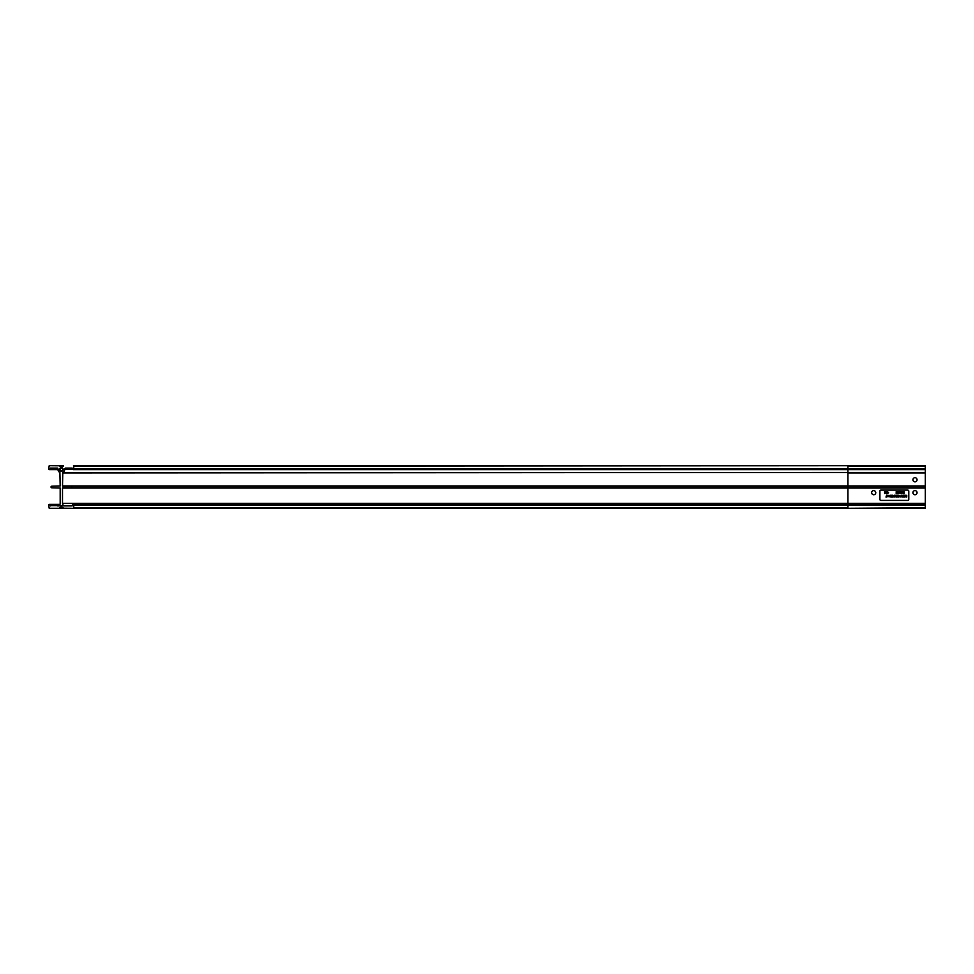 <?xml version="1.0" encoding="UTF-8"?>
<svg xmlns="http://www.w3.org/2000/svg" width="974" height="974" viewBox="0 0 974 974"><rect width="100%" height="100%" fill="white"/><g stroke="black" fill="none" stroke-linecap="round" stroke-linejoin="round"><path stroke-width="1.46" d="M58.903 465.718L63.59 465.791A3.129 3.129 0 0 1 59.097 465.791L49.211 465.718L48.7 468.859A0.779 0.779 0 0 0 49.479 469.638A0.779 0.779 0 0 0 50.246 468.859L50.502 468.092L57.466 468.092L57.99 469.456A3.348 3.348 0 0 0 59.889 472.475L60.181 485.965L51.792 486.221A0.779 0.779 0 0 0 51.025 487A0.779 0.779 0 0 0 51.792 487.779L60.181 488.035L60.181 503.327A2.581 2.581 0 0 1 57.6 505.908L65.075 505.908A2.581 2.581 0 0 1 62.506 503.327L62.506 488.035L70.883 487.779A0.779 0.779 0 0 0 71.662 487A0.779 0.779 0 0 0 70.883 486.221L925.3 486.221L925.3 508.282L847.904 508.282L925.3 507.771M59.499 469.456A1.851 1.851 0 0 1 61.338 467.617A1.851 1.851 0 0 1 63.188 469.456A1.851 1.851 0 0 1 61.338 471.306A1.851 1.851 0 0 1 59.499 469.456M62.665 469.456A1.327 1.327 0 0 0 61.338 468.129A1.327 1.327 0 0 0 60.011 469.456A1.327 1.327 0 0 0 61.338 470.783A1.327 1.327 0 0 0 62.665 469.456M914.976 477.71A2.07 2.07 0 0 0 912.918 479.78A2.07 2.07 0 0 0 914.976 481.838A2.07 2.07 0 0 0 917.045 479.78A2.07 2.07 0 0 0 914.976 477.71M873.702 490.616A2.07 2.07 0 0 0 871.645 492.674A2.07 2.07 0 0 0 873.702 494.743A2.07 2.07 0 0 0 875.772 492.674A2.07 2.07 0 0 0 873.702 490.616M914.976 490.616A2.07 2.07 0 0 0 912.918 492.674A2.07 2.07 0 0 0 914.976 494.743A2.07 2.07 0 0 0 917.045 492.674A2.07 2.07 0 0 0 914.976 490.616M879.899 499.382A1.035 1.035 0 0 0 880.934 500.417L907.756 500.417A1.035 1.035 0 0 0 908.791 499.382L908.791 491.127A1.035 1.035 0 0 0 907.756 490.092L880.934 490.092A1.035 1.035 0 0 0 879.899 491.127L879.899 499.382M62.762 486.221L70.883 486.221L62.506 485.965L62.799 472.475A3.348 3.348 0 0 0 64.698 469.456L65.209 468.092L72.173 468.092L72.429 468.859A0.779 0.779 0 0 0 73.208 469.638A0.779 0.779 0 0 0 73.987 468.859L73.464 465.718L925.3 465.718L925.3 486.221M50.502 505.908L50.246 505.141A0.779 0.779 0 0 0 49.479 504.362A0.779 0.779 0 0 0 48.7 505.141L49.211 508.282L847.904 508.282M58.903 508.282L59.097 508.209A3.129 3.129 0 0 1 63.59 508.209L73.464 508.282L73.987 505.141A0.779 0.779 0 0 0 73.208 504.362A0.779 0.779 0 0 0 72.429 505.141L72.173 505.908L57.6 505.908M65.209 468.092L72.173 468.092M925.3 487.779L847.904 487.779L847.904 485.965L925.3 485.965M62.762 487.779L847.904 487.779L847.904 503.327L925.3 503.327M925.3 469.638L847.904 469.638L847.904 468.859L925.3 468.859M925.3 505.141L847.904 505.141L847.904 504.362L925.3 504.362M906.757 495.255L906.757 497.057L905.99 497.032L906.757 495.255M906.587 496.874L905.808 496.582L906.587 496.874M904.554 497.057L903.702 495.255L905.406 495.255L904.554 497.057M904.542 496.703L904.87 496.022L904.542 496.703M903.373 495.255L903.373 497.057L902.606 497.032L902.216 495.255L903.081 496.095L903.373 495.255M903.215 496.874L902.399 496.582L903.215 496.874M901.656 496.874L901.498 495.255L901.656 496.874M899.964 495.255L900.134 497.057L898.905 495.644L898.746 497.057L898.746 495.255L899.964 496.679L899.964 495.255M898.284 495.973L898.113 497.057L898.113 495.742L897.298 495.693L897.127 497.057L897.687 495.206L898.284 495.973M896.591 495.255L896.518 497.057L895.739 495.583L894.996 497.057L894.741 495.255L895.069 496.557L895.727 495.255L896.421 496.557L896.591 495.255M894.363 495.255L894.01 497.057L893.304 495.766L894.363 495.255M894.205 496.874L893.596 496.606L894.205 496.874M894.205 496.107L893.462 495.766L894.205 496.107M892.927 495.255L892.927 497.057L891.916 497.057L892.768 496.874L891.916 496.326L892.768 495.437L891.916 495.255L892.927 495.255M891.587 495.255L891.587 497.057L890.82 497.032L890.431 495.255L891.295 496.095L891.587 495.255M891.429 496.874L890.613 496.582L891.429 496.874M889.177 496.874L889.019 495.255L889.177 496.874M887.375 496.643L887.898 495.206L888.422 496.643L887.375 496.643M887.886 496.156L887.898 495.389L887.886 496.156M886.73 497.057L885.987 497.057L886.547 495.206L886.73 497.057M904.091 491.724L904.091 493.538L903.324 493.514L902.935 491.724L903.799 492.564L904.091 491.724M903.933 493.355L903.117 493.051L903.933 493.355M901.839 493.538L900.987 491.724L902.703 491.724L901.839 493.538M901.839 493.185L901.51 492.491L901.839 493.185M900.098 491.724L900.658 493.538L899.185 492.613L900.098 491.724M900.5 491.919L899.343 492.613L899.818 493.294L900.5 493.355L900.5 491.919M898.807 491.724L898.649 493.538L898.807 491.724M898.186 492.442L898.028 493.538L898.016 492.211L897.212 492.174L897.03 493.538L897.59 491.687L898.186 492.442M896.202 491.687L896.19 493.587L896.202 491.687M887.582 493.587L886.79 493.209L888.398 492.625L886.79 492.065L887.582 491.687L888.556 492.637L887.582 493.587M886.352 491.724L886.279 493.538L885.512 492.053L884.769 493.538L884.502 491.724L884.842 493.027L885.488 491.724L886.182 493.027L886.352 491.724M925.3 488.035L62.506 488.035M73.987 505.141L847.904 505.141L847.904 507.771L73.987 507.771M925.3 466.229L847.904 466.229L847.904 468.859L73.987 468.859M925.3 472.95L847.904 472.95L847.904 485.965L62.506 485.965M73.987 466.229L847.904 465.718M73.208 469.638L847.904 469.638L847.904 472.475L925.3 472.475M62.506 472.95L847.904 472.475M73.208 504.362L847.904 504.362L847.904 503.327L62.506 503.327M50.246 505.652L58.72 505.652M59.097 508.209L63.59 508.209M64.698 469.456L72.709 469.456M64.698 468.604L72.429 468.604M59.097 465.791L63.59 465.791M50.246 468.859L57.99 468.859M50.246 468.348L57.916 468.348M62.616 468.129L61.338 468.129M59.962 504.362L49.479 504.362M59.499 469.638L49.479 469.638M62.616 470.783L61.338 470.783"/></g></svg>
